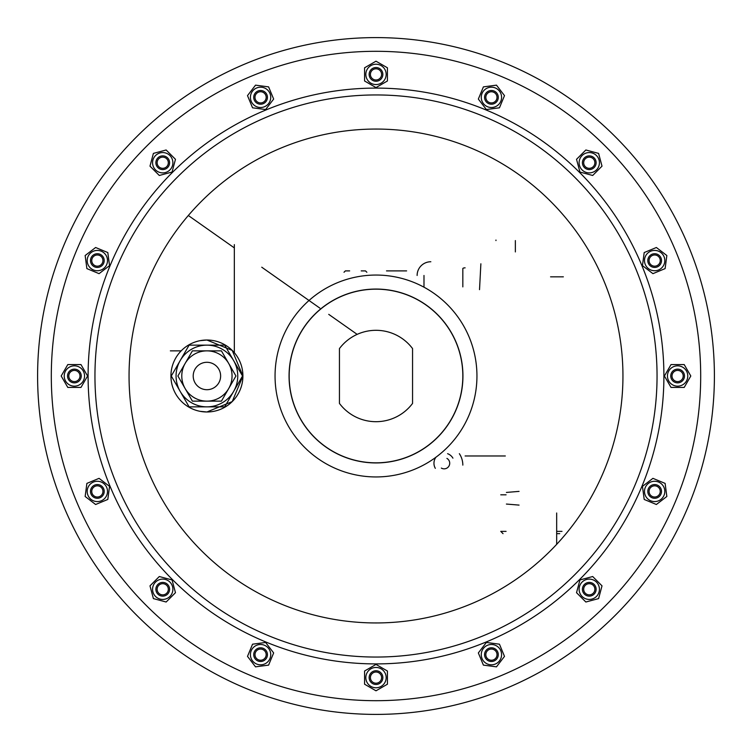 <?xml version="1.0" encoding="UTF-8"?>
<svg xmlns="http://www.w3.org/2000/svg" width="752" height="752" viewBox="0 0 752 752"><rect width="100%" height="100%" fill="white"/><g stroke="black" fill="none" stroke-linecap="round" stroke-linejoin="round"><path stroke-width="1.13" d="M206.913 362.295A13.705 13.705 0 0 1 220.627 376A13.705 13.705 0 0 1 206.913 389.705A13.705 13.705 0 0 1 193.208 376A13.705 13.705 0 0 1 206.913 362.295M199.966 411.306L206.913 411.983A35.983 35.983 0 0 1 170.93 376A35.983 35.983 0 0 1 206.913 340.017L199.985 340.684M462.828 376A86.828 86.828 0 0 1 376 462.828A86.828 86.828 0 0 1 289.172 376A86.828 86.828 0 0 1 376 289.172A86.828 86.828 0 0 1 462.828 376M376 462.941A86.941 86.941 0 0 1 289.059 376A86.941 86.941 0 0 1 376 289.059A86.941 86.941 0 0 1 462.941 376A86.941 86.941 0 0 1 376 462.941M480.876 263.802L479.522 289.652M559.714 533.657L556.668 533.657M446.923 458.41A5.584 5.584 0 0 1 448.972 466.043A5.584 5.584 0 0 1 441.33 468.082M386.509 270.889L406.616 270.889M366.863 272.262L365.491 270.889L361.204 270.889M677.608 365.829A10.171 10.171 0 0 1 687.779 376A10.171 10.171 0 0 1 677.608 386.171A10.171 10.171 0 0 1 667.447 376A10.171 10.171 0 0 1 677.608 365.829M684.207 387.421L671.019 387.421L664.42 376L671.019 364.579L684.207 364.579L690.806 376L684.207 387.421M671.677 379.431A6.853 6.853 0 0 1 674.187 370.059A6.853 6.853 0 0 1 683.549 372.569A6.853 6.853 0 0 1 681.039 381.941A6.853 6.853 0 0 1 671.677 379.431M672.777 378.792A5.584 5.584 0 0 1 674.817 371.159A5.584 5.584 0 0 1 682.449 373.208A5.584 5.584 0 0 1 680.41 380.841A5.584 5.584 0 0 1 672.777 378.792M386.171 677.608A10.171 10.171 0 0 1 376 687.779A10.171 10.171 0 0 1 365.829 677.608A10.171 10.171 0 0 1 376 667.447A10.171 10.171 0 0 1 386.171 677.608M364.579 684.207L364.579 671.019L376 664.42L387.421 671.019L387.421 684.207L376 690.806L364.579 684.207M372.569 671.677A6.853 6.853 0 0 1 381.941 674.187A6.853 6.853 0 0 1 379.431 683.549A6.853 6.853 0 0 1 370.059 681.039A6.853 6.853 0 0 1 372.569 671.677M373.208 672.777A5.584 5.584 0 0 1 380.841 674.817A5.584 5.584 0 0 1 378.792 682.449A5.584 5.584 0 0 1 371.159 680.41A5.584 5.584 0 0 1 373.208 672.777M74.392 386.171A10.171 10.171 0 0 1 64.221 376A10.171 10.171 0 0 1 74.392 365.829A10.171 10.171 0 0 1 84.553 376A10.171 10.171 0 0 1 74.392 386.171M67.793 364.579L80.981 364.579L87.58 376L80.981 387.421L67.793 387.421L61.194 376L67.793 364.579M80.323 372.569A6.853 6.853 0 0 1 77.813 381.941A6.853 6.853 0 0 1 68.451 379.431A6.853 6.853 0 0 1 70.961 370.059A6.853 6.853 0 0 1 80.323 372.569M79.223 373.208A5.584 5.584 0 0 1 77.183 380.841A5.584 5.584 0 0 1 69.551 378.792A5.584 5.584 0 0 1 71.59 371.159A5.584 5.584 0 0 1 79.223 373.208M365.829 74.392A10.171 10.171 0 0 1 376 64.221A10.171 10.171 0 0 1 386.171 74.392A10.171 10.171 0 0 1 376 84.553A10.171 10.171 0 0 1 365.829 74.392M387.421 67.793L387.421 80.981L376 87.58L364.579 80.981L364.579 67.793L376 61.194L387.421 67.793M379.431 80.323A6.853 6.853 0 0 1 370.059 77.813A6.853 6.853 0 0 1 372.569 68.451A6.853 6.853 0 0 1 381.941 70.961A6.853 6.853 0 0 1 379.431 80.323M378.792 79.223A5.584 5.584 0 0 1 371.159 77.183A5.584 5.584 0 0 1 373.208 69.551A5.584 5.584 0 0 1 380.841 71.59A5.584 5.584 0 0 1 378.792 79.223M482.032 93.455A10.171 10.171 0 0 1 495.314 87.956A10.171 10.171 0 0 1 500.813 101.238A10.171 10.171 0 0 1 487.531 106.737A10.171 10.171 0 0 1 482.032 93.455M504.498 95.626L499.45 107.809L486.375 109.538L478.347 99.067L483.395 86.884L496.47 85.155L504.498 95.626M492.316 104.143A6.853 6.853 0 0 1 484.626 98.239A6.853 6.853 0 0 1 490.53 90.55A6.853 6.853 0 0 1 498.219 96.453A6.853 6.853 0 0 1 492.316 104.143M492.156 102.883A5.584 5.584 0 0 1 485.886 98.08A5.584 5.584 0 0 1 490.689 91.81A5.584 5.584 0 0 1 496.959 96.613A5.584 5.584 0 0 1 492.156 102.883M93.455 269.968A10.171 10.171 0 0 1 87.956 256.686A10.171 10.171 0 0 1 101.238 251.187A10.171 10.171 0 0 1 106.737 264.469A10.171 10.171 0 0 1 93.455 269.968M95.626 247.502L107.809 252.55L109.538 265.625L99.067 273.653L86.884 268.605L85.155 255.53L95.626 247.502M104.143 259.684A6.853 6.853 0 0 1 98.239 267.374A6.853 6.853 0 0 1 90.55 261.47A6.853 6.853 0 0 1 96.453 253.781A6.853 6.853 0 0 1 104.143 259.684M102.883 259.844A5.584 5.584 0 0 1 98.08 266.114A5.584 5.584 0 0 1 91.81 261.311A5.584 5.584 0 0 1 96.613 255.041A5.584 5.584 0 0 1 102.883 259.844M269.968 658.545A10.171 10.171 0 0 1 256.686 664.044A10.171 10.171 0 0 1 251.187 650.762A10.171 10.171 0 0 1 264.469 645.263A10.171 10.171 0 0 1 269.968 658.545M247.502 656.374L252.55 644.191L265.625 642.462L273.653 652.933L268.605 665.116L255.53 666.845L247.502 656.374M259.684 647.857A6.853 6.853 0 0 1 267.374 653.761A6.853 6.853 0 0 1 261.47 661.45A6.853 6.853 0 0 1 253.781 655.547A6.853 6.853 0 0 1 259.684 647.857M259.844 649.117A5.584 5.584 0 0 1 266.114 653.92A5.584 5.584 0 0 1 261.311 660.19A5.584 5.584 0 0 1 255.041 655.387A5.584 5.584 0 0 1 259.844 649.117M658.545 482.032A10.171 10.171 0 0 1 664.044 495.314A10.171 10.171 0 0 1 650.762 500.813A10.171 10.171 0 0 1 645.263 487.531A10.171 10.171 0 0 1 658.545 482.032M656.374 504.498L644.191 499.45L642.462 486.375L652.933 478.347L665.116 483.395L666.845 496.47L656.374 504.498M647.857 492.316A6.853 6.853 0 0 1 653.761 484.626A6.853 6.853 0 0 1 661.45 490.53A6.853 6.853 0 0 1 655.547 498.219A6.853 6.853 0 0 1 647.857 492.316M649.117 492.156A5.584 5.584 0 0 1 653.92 485.886A5.584 5.584 0 0 1 660.19 490.689A5.584 5.584 0 0 1 655.387 496.959A5.584 5.584 0 0 1 649.117 492.156M500.813 650.762A10.171 10.171 0 0 1 495.314 664.044A10.171 10.171 0 0 1 482.032 658.545A10.171 10.171 0 0 1 487.531 645.263A10.171 10.171 0 0 1 500.813 650.762M483.395 665.116L478.347 652.933L486.375 642.462L499.45 644.191L504.498 656.374L496.47 666.845L483.395 665.116M485.98 650.48A6.853 6.853 0 0 1 495.596 649.211A6.853 6.853 0 0 1 496.856 658.827A6.853 6.853 0 0 1 487.249 660.096A6.853 6.853 0 0 1 485.98 650.48M486.986 651.251A5.584 5.584 0 0 1 494.825 650.217A5.584 5.584 0 0 1 495.859 658.056A5.584 5.584 0 0 1 488.02 659.09A5.584 5.584 0 0 1 486.986 651.251M650.762 251.187A10.171 10.171 0 0 1 664.044 256.686A10.171 10.171 0 0 1 658.545 269.968A10.171 10.171 0 0 1 645.263 264.469A10.171 10.171 0 0 1 650.762 251.187M665.116 268.605L652.933 273.653L642.462 265.625L644.191 252.55L656.374 247.502L666.845 255.53L665.116 268.605M650.48 266.02A6.853 6.853 0 0 1 649.211 256.404A6.853 6.853 0 0 1 658.827 255.144A6.853 6.853 0 0 1 660.096 264.751A6.853 6.853 0 0 1 650.48 266.02M651.251 265.014A5.584 5.584 0 0 1 650.217 257.175A5.584 5.584 0 0 1 658.056 256.141A5.584 5.584 0 0 1 659.09 263.98A5.584 5.584 0 0 1 651.251 265.014M101.238 500.813A10.171 10.171 0 0 1 87.956 495.314A10.171 10.171 0 0 1 93.455 482.032A10.171 10.171 0 0 1 106.737 487.531A10.171 10.171 0 0 1 101.238 500.813M86.884 483.395L99.067 478.347L109.538 486.375L107.809 499.45L95.626 504.498L85.155 496.47L86.884 483.395M101.52 485.98A6.853 6.853 0 0 1 102.789 495.596A6.853 6.853 0 0 1 93.173 496.856A6.853 6.853 0 0 1 91.904 487.249A6.853 6.853 0 0 1 101.52 485.98M100.749 486.986A5.584 5.584 0 0 1 101.783 494.825A5.584 5.584 0 0 1 93.944 495.859A5.584 5.584 0 0 1 92.91 488.02A5.584 5.584 0 0 1 100.749 486.986M251.187 101.238A10.171 10.171 0 0 1 256.686 87.956A10.171 10.171 0 0 1 269.968 93.455A10.171 10.171 0 0 1 264.469 106.737A10.171 10.171 0 0 1 251.187 101.238M268.605 86.884L273.653 99.067L265.625 109.538L252.55 107.809L247.502 95.626L255.53 85.155L268.605 86.884M266.02 101.52A6.853 6.853 0 0 1 256.404 102.789A6.853 6.853 0 0 1 255.144 93.173A6.853 6.853 0 0 1 264.751 91.904A6.853 6.853 0 0 1 266.02 101.52M265.014 100.749A5.584 5.584 0 0 1 257.175 101.783A5.584 5.584 0 0 1 256.141 93.944A5.584 5.584 0 0 1 263.98 92.91A5.584 5.584 0 0 1 265.014 100.749M155.542 169.914A10.171 10.171 0 0 1 155.542 155.542A10.171 10.171 0 0 1 169.914 155.542A10.171 10.171 0 0 1 169.914 169.914A10.171 10.171 0 0 1 155.542 169.914M166.145 149.986L175.47 159.311L172.058 172.058L159.311 175.47L149.986 166.145L153.399 153.399L166.145 149.986M169.35 164.5A6.853 6.853 0 0 1 160.956 169.35A6.853 6.853 0 0 1 156.106 160.956A6.853 6.853 0 0 1 164.5 156.106A6.853 6.853 0 0 1 169.35 164.5M168.128 164.171A5.584 5.584 0 0 1 161.285 168.128A5.584 5.584 0 0 1 157.328 161.285A5.584 5.584 0 0 1 164.171 157.328A5.584 5.584 0 0 1 168.128 164.171M169.914 596.458A10.171 10.171 0 0 1 155.542 596.458A10.171 10.171 0 0 1 155.542 582.086A10.171 10.171 0 0 1 169.914 582.086A10.171 10.171 0 0 1 169.914 596.458M149.986 585.855L159.311 576.53L172.058 579.942L175.47 592.689L166.145 602.014L153.399 598.601L149.986 585.855M164.5 582.65A6.853 6.853 0 0 1 169.35 591.044A6.853 6.853 0 0 1 160.956 595.894A6.853 6.853 0 0 1 156.106 587.5A6.853 6.853 0 0 1 164.5 582.65M164.171 583.872A5.584 5.584 0 0 1 168.128 590.715A5.584 5.584 0 0 1 161.285 594.672A5.584 5.584 0 0 1 157.328 587.829A5.584 5.584 0 0 1 164.171 583.872M582.086 155.542A10.171 10.171 0 0 1 596.458 155.542A10.171 10.171 0 0 1 596.458 169.914A10.171 10.171 0 0 1 582.086 169.914A10.171 10.171 0 0 1 582.086 155.542M602.014 166.145L592.689 175.47L579.942 172.058L576.53 159.311L585.855 149.986L598.601 153.399L602.014 166.145M587.5 169.35A6.853 6.853 0 0 1 582.65 160.956A6.853 6.853 0 0 1 591.044 156.106A6.853 6.853 0 0 1 595.894 164.5A6.853 6.853 0 0 1 587.5 169.35M587.829 168.128A5.584 5.584 0 0 1 583.872 161.285A5.584 5.584 0 0 1 590.715 157.328A5.584 5.584 0 0 1 594.672 164.171A5.584 5.584 0 0 1 587.829 168.128M596.458 582.086A10.171 10.171 0 0 1 596.458 596.458A10.171 10.171 0 0 1 582.086 596.458A10.171 10.171 0 0 1 582.086 582.086A10.171 10.171 0 0 1 596.458 582.086M585.855 602.014L576.53 592.689L579.942 579.942L592.689 576.53L602.014 585.855L598.601 598.601L585.855 602.014M582.65 587.5A6.853 6.853 0 0 1 591.044 582.65A6.853 6.853 0 0 1 595.894 591.044A6.853 6.853 0 0 1 587.5 595.894A6.853 6.853 0 0 1 582.65 587.5M583.872 587.829A5.584 5.584 0 0 1 590.715 583.872A5.584 5.584 0 0 1 594.672 590.715A5.584 5.584 0 0 1 587.829 594.672A5.584 5.584 0 0 1 583.872 587.829M376 37.6A338.4 338.4 0 0 1 714.4 376A338.4 338.4 0 0 1 376 714.4A338.4 338.4 0 0 1 37.6 376A338.4 338.4 0 0 1 376 37.6M376 94.949A281.051 281.051 0 0 1 657.051 376A281.051 281.051 0 0 1 376 657.051A281.051 281.051 0 0 1 94.949 376A281.051 281.051 0 0 1 376 94.949M376 275.053A100.947 100.947 0 0 1 476.947 376A100.947 100.947 0 0 1 376 476.947A100.947 100.947 0 0 1 275.053 376A100.947 100.947 0 0 1 376 275.053M206.913 411.983L232.236 401.577L242.905 376.028L232.246 350.432L206.913 340.017A35.983 35.983 0 0 1 242.905 376A35.983 35.983 0 0 1 206.913 411.983M495.953 240.574L495.963 240.048M515.364 251.929L515.364 240.574M556.668 544.345L556.668 512.996M506.406 504.056L519.059 505.1M519.059 491.385L506.406 492.428M349.661 270.889L345.384 270.889L344.012 272.262M396.454 270.889L402.348 270.889M181.157 350.864L170.356 350.864M430.84 261.752A13.705 13.705 0 0 0 417.125 275.467M435.323 468.336A10.171 10.171 0 0 1 435.925 457.235M447.59 453.691A10.171 10.171 0 0 1 452.93 458.165M465.112 267.844A2.284 0.761 180 0 0 462.828 268.605L462.828 286.888M462.828 465.112A20.567 20.567 0 0 0 459.359 453.691M506.077 494.816L500.757 494.816M465.112 455.975L505.325 455.975M339.443 403.42A45.703 45.703 0 0 0 412.557 403.42L412.557 348.58A45.703 45.703 0 0 0 339.443 348.58L339.443 403.42M189.109 406.851L171.296 376L180.198 360.575L189.109 345.149L224.726 345.149L242.529 376L224.726 406.851L189.109 406.851M206.913 406.851A30.851 30.851 0 0 1 180.198 360.575A30.851 30.851 0 0 1 233.628 360.575A30.851 30.851 0 0 1 206.913 406.851M192.399 401.136L221.426 401.136L235.94 376L221.426 350.864L192.399 350.864L177.895 376L192.399 401.136M206.913 401.136A25.136 25.136 0 0 1 185.152 363.432A25.136 25.136 0 0 1 228.683 363.432A25.136 25.136 0 0 1 206.913 401.136M234.333 244.616L234.333 352.688M561.998 531.373L556.668 531.373M563.361 276.83L550.567 276.83M376 51.305A324.695 324.695 0 0 1 700.695 376A324.695 324.695 0 0 1 376 700.695A324.695 324.695 0 0 1 51.305 376A324.695 324.695 0 0 1 376 51.305M376 663.903A287.903 287.903 0 0 1 88.097 376A287.903 287.903 0 0 1 376 88.097A287.903 287.903 0 0 1 663.903 376A287.903 287.903 0 0 1 376 663.903M376 129.053A246.947 246.947 0 0 1 622.947 376A246.947 246.947 0 0 1 376 622.947A246.947 246.947 0 0 1 129.053 376A246.947 246.947 0 0 1 376 129.053M423.987 275.467L423.987 287.189M503.041 533.657L500.757 531.373L506.077 531.373M357.153 334.367L328.727 314.355M319.882 308.132L261.752 267.204M234.333 247.897L188.329 215.504"/></g></svg>
